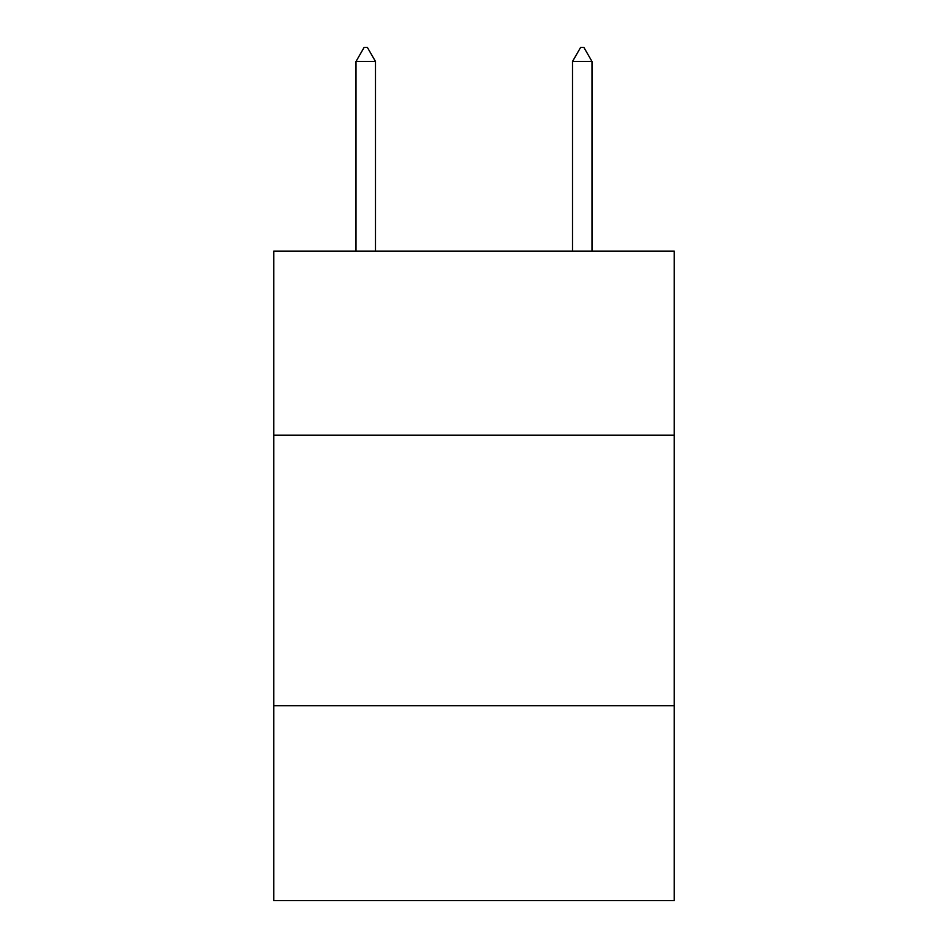 <?xml version="1.0" encoding="UTF-8"?>
<svg xmlns="http://www.w3.org/2000/svg" width="948" height="948" viewBox="0 0 948 948"><rect width="100%" height="100%" fill="white"/><g stroke="black" fill="none" stroke-linecap="round" stroke-linejoin="round"><path stroke-width="1.42" d="M674.253 435.144L674.253 251.125L273.747 251.125L273.747 435.144L674.253 435.144L674.253 900.6L273.747 900.6L273.747 435.144M674.253 705.75L273.747 705.75M375.491 61.478L367.374 47.4L364.127 47.4L356.01 61.478L375.491 61.478L375.491 251.125M356.01 61.478L356.01 251.125M580.626 47.4L583.873 47.4L591.99 61.478L572.509 61.478L580.626 47.4M591.99 251.125L591.99 61.478M572.509 251.125L572.509 61.478"/></g></svg>
